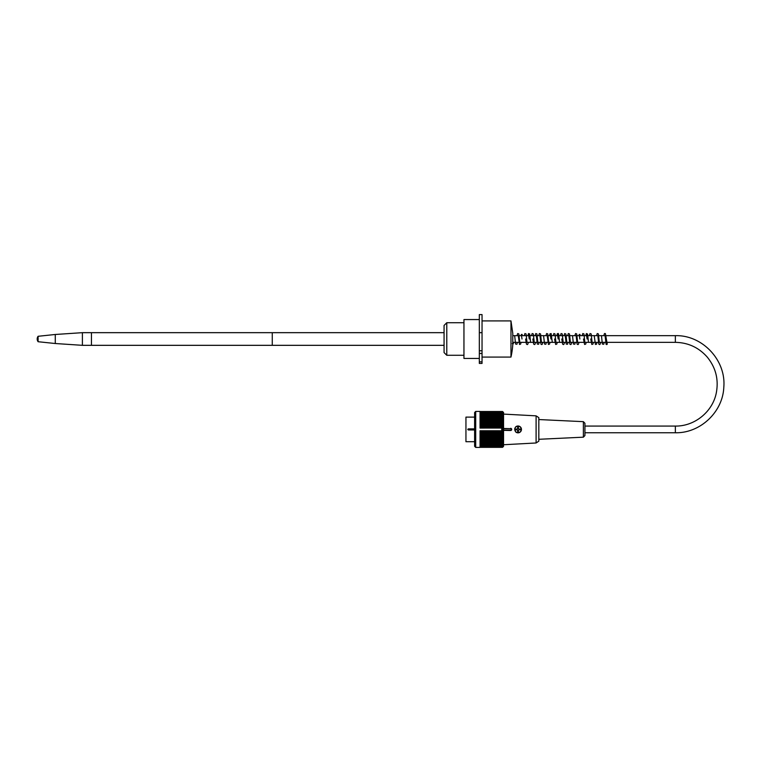 <?xml version="1.0" encoding="UTF-8"?>
<svg xmlns="http://www.w3.org/2000/svg" width="762" height="762" viewBox="0 0 762 762"><rect width="100%" height="100%" fill="white"/><g stroke="black" fill="none" stroke-linecap="round" stroke-linejoin="round"><path stroke-width="1.14" d="M463.953 355.273L446.78 355.273L446.78 322.726L463.953 322.726M446.78 355.273L444.065 352.568L444.065 325.441L446.78 322.726M584.93 429.416L584.93 426.072L675.351 426.072C694.649 426.425 712.775 411.671 716.337 392.697C718.785 379.39 715.728 367.503 707.184 357.026C698.706 347.482 688.096 342.595 675.351 342.348L675.351 335.661C702.421 334.889 726.262 360.293 723.805 387.258C722.824 412.08 700.183 433.34 675.351 432.759L675.351 426.072M467.754 429.416L474.621 429.416L474.078 429.958L468.297 429.958L467.754 429.416L468.297 428.873L474.078 428.873L474.621 429.416L474.621 412.509L475.707 411.423L475.707 447.408L480.05 447.408L480.05 430.768L502.491 430.778A67.999 50.292 -0 0 0 503.015 430.235A67.266 45.272 180 0 0 502.587 429.835A67.266 47.558 0 0 0 503.015 429.416A67.266 47.558 180 0 0 502.587 428.996A67.266 45.272 0 0 0 503.015 428.596A67.999 50.292 180 0 0 502.491 428.053L501.748 428.053L501.748 430.768M474.621 417.119L465.944 417.119L465.944 441.712L474.621 441.712M475.707 411.423L480.05 411.423L480.05 428.073L501.748 428.053M502.491 430.778A67.999 42.796 0 0 1 503.015 431.244A67.627 52.559 180 0 1 502.539 431.759A67.627 39.748 0 0 1 503.015 432.149A67.627 54.712 180 0 1 502.539 432.683A67.627 36.833 -0 0 1 503.015 433.045A67.627 56.721 180 0 1 502.539 433.607A67.627 33.814 -0 0 1 503.015 433.93A67.627 58.569 180 0 1 502.539 434.511A67.627 30.699 0 0 1 503.015 434.807A67.627 60.255 180 0 1 502.539 435.397A67.627 27.508 -0 0 1 503.015 435.673A67.627 61.779 180 0 1 502.539 436.274A67.627 24.232 -0 0 1 503.015 436.512A67.627 63.141 180 0 1 502.539 437.131A67.627 20.898 0 0 1 503.015 437.34A67.627 64.322 180 0 1 502.539 437.969A67.627 17.507 -0 0 1 503.015 438.14A67.627 65.322 180 0 1 502.539 438.788A67.627 14.059 0 0 1 503.015 438.922A67.627 66.151 180 0 1 502.539 439.569A67.627 10.582 0 0 1 503.015 439.674A67.627 66.799 180 0 1 502.539 440.331A67.627 7.068 0 0 1 503.015 440.398A67.627 67.256 180 0 1 502.539 441.055A67.627 3.543 0 0 1 503.015 441.093A67.627 67.542 180 0 1 502.539 441.76L503.015 441.76A67.627 67.627 -54.2 0 1 502.539 442.417A67.627 3.543 -0 0 0 503.015 442.389A67.627 67.542 0 0 1 502.539 443.046A67.627 7.068 -0 0 0 503.015 442.979A67.627 67.256 -0 0 1 502.539 443.636A67.627 10.582 0 0 0 503.015 443.532A67.627 66.799 -0 0 1 502.539 444.189A67.627 14.059 -0 0 0 503.015 444.055A67.627 66.151 -0 0 1 502.539 444.703A67.627 17.507 0 0 0 503.015 444.532A67.627 65.322 0 0 1 502.539 445.17A67.627 20.898 -0 0 0 503.015 444.97A67.627 64.322 0 0 1 502.539 445.599A67.627 24.232 0 0 0 503.015 445.36A67.627 63.141 0 0 1 502.539 445.98A67.627 27.508 0 0 0 503.015 445.713A67.627 61.779 0 0 1 502.539 446.313A67.627 30.699 -0 0 0 503.015 446.018A67.627 60.255 -0 0 1 502.539 446.608A67.627 33.814 -0 0 0 503.015 446.275A67.627 58.569 0 0 1 502.539 446.846A67.627 36.833 -0 0 0 503.015 446.484A67.627 56.721 -0 0 1 502.539 447.046A67.627 39.748 -0 0 0 503.015 446.656A67.627 54.712 -0 0 1 502.539 447.189A67.627 42.558 -0 0 0 503.015 446.77A67.627 52.559 -0 0 1 502.539 447.284A67.627 45.253 0 0 0 503.015 446.846A67.627 50.263 -0 0 1 502.539 447.332A67.627 47.825 0 0 0 503.015 446.865A67.627 47.825 -0 0 1 502.539 447.332L480.05 447.332M503.015 411.966A67.627 47.825 180 0 0 502.539 411.499A67.627 47.825 180 0 1 503.015 411.966L503.558 412.509L503.558 446.322L503.015 446.865M480.05 411.499L502.539 411.499A67.627 50.263 180 0 1 503.015 411.994A67.627 45.253 180 0 0 502.539 411.547A67.627 52.559 180 0 1 503.015 412.061A67.627 42.558 180 0 0 502.539 411.642A67.627 54.712 180 0 1 503.015 412.185A67.627 39.748 180 0 0 502.539 411.794A67.627 56.721 180 0 1 503.015 412.347A67.627 36.833 180 0 0 502.539 411.985A67.627 58.569 180 0 1 503.015 412.566A67.627 33.814 180 0 0 502.539 412.232A67.627 60.255 180 0 1 503.015 412.823A67.627 30.699 180 0 0 502.539 412.518A67.627 61.779 180 0 1 503.015 413.128A67.627 27.508 180 0 0 502.539 412.852A67.627 63.141 180 0 1 503.015 413.48A67.627 24.232 180 0 0 502.539 413.242A67.627 64.322 180 0 1 503.015 413.871A67.627 20.898 180 0 0 502.539 413.661A67.627 65.322 180 0 1 503.015 414.309A67.627 17.507 180 0 0 502.539 414.137A67.627 66.151 180 0 1 503.015 414.785A67.627 14.059 180 0 0 502.539 414.642A67.627 66.799 180 0 1 503.015 415.3A67.627 10.582 180 0 0 502.539 415.195A67.627 67.256 180 0 1 503.015 415.852A67.627 7.068 180 0 0 502.539 415.785A67.627 67.542 180 0 1 503.015 416.452A67.627 3.543 180 0 0 502.539 416.414A67.627 67.627 0 0 1 503.015 417.081L502.539 417.081A67.627 67.542 -0 0 1 503.015 417.738A67.627 3.543 180 0 1 502.539 417.776A67.627 67.256 0 0 1 503.015 418.433A67.627 7.068 180 0 1 502.539 418.509A67.627 66.799 0 0 1 503.015 419.157A67.627 10.582 180 0 1 502.539 419.262A67.627 66.151 -0 0 1 503.015 419.91A67.627 14.059 180 0 1 502.539 420.053A67.627 65.322 -0 0 1 503.015 420.691A67.627 17.507 180 0 1 502.539 420.862A67.627 64.322 -0 0 1 503.015 421.491A67.627 20.898 180 0 1 502.539 421.7A67.627 63.141 -0 0 1 503.015 422.319A67.627 24.232 180 0 1 502.539 422.558A67.627 61.779 0 0 1 503.015 423.167A67.627 27.508 180 0 1 502.539 423.434A67.627 60.255 -0 0 1 503.015 424.024A67.627 30.699 180 0 1 502.539 424.329A67.627 58.569 -0 0 1 503.015 424.901A67.627 33.814 180 0 1 502.539 425.234A67.627 56.721 0 0 1 503.015 425.787A67.627 36.833 180 0 1 502.539 426.148A67.627 54.712 -0 0 1 503.015 426.691A67.627 39.748 180 0 1 502.539 427.082A67.627 52.559 0 0 1 503.015 427.596A67.999 42.796 180 0 1 502.491 428.053M480.05 427.082L502.539 427.082M480.05 426.691L503.015 426.691M480.05 426.148L502.539 426.148M480.05 425.787L503.015 425.787M480.05 425.234L502.539 425.234M480.05 424.901L503.015 424.901M480.05 424.329L502.539 424.329M480.05 424.024L503.015 424.024M480.05 423.434L502.539 423.434M480.05 423.167L503.015 423.167M480.05 422.558L502.539 422.558M480.05 422.319L503.015 422.319M480.05 421.7L502.539 421.7M480.05 421.491L503.015 421.491M480.05 420.862L502.539 420.862M480.05 420.691L503.015 420.691M480.05 420.053L502.539 420.053M480.05 419.91L503.015 419.91M480.05 419.262L502.539 419.262M480.05 419.157L503.015 419.157M480.05 418.509L502.539 418.509M480.05 418.433L503.015 418.433M480.05 417.776L502.539 417.776M480.05 417.738L503.015 417.738M480.05 417.081L502.539 417.081M480.05 416.414L502.539 416.414M480.05 415.785L502.539 415.785M480.05 415.195L502.539 415.195M480.05 414.642L502.539 414.642M480.05 414.137L502.539 414.137M480.05 413.661L502.539 413.661M480.05 413.242L502.539 413.242M480.05 412.852L502.539 412.852M480.05 412.518L502.539 412.518M480.05 412.232L502.539 412.232M480.05 411.985L502.539 411.985M480.05 411.794L502.539 411.794M480.05 411.642L502.539 411.642M480.05 411.547L502.539 411.547M502.539 431.759L480.05 431.759M480.05 432.149L503.015 432.149M502.539 432.683L480.05 432.683M480.05 433.045L503.015 433.045M502.539 433.607L480.05 433.607M480.05 433.93L503.015 433.93M502.539 434.511L480.05 434.511M480.05 434.807L503.015 434.807M502.539 435.397L480.05 435.397M480.05 435.673L503.015 435.673M502.539 436.274L480.05 436.274M480.05 436.512L503.015 436.512M502.539 437.131L480.05 437.131M480.05 437.34L503.015 437.34M502.539 437.969L480.05 437.969M480.05 438.14L503.015 438.14M502.539 438.788L480.05 438.788M480.05 438.922L503.015 438.922M502.539 439.569L480.05 439.569M480.05 439.674L503.015 439.674M502.539 440.331L480.05 440.331M480.05 440.398L503.015 440.398M502.539 441.055L480.05 441.055M480.05 441.093L503.015 441.093M502.539 441.76L480.05 441.76M502.539 442.417L480.05 442.417M502.539 443.046L480.05 443.046M502.539 443.636L480.05 443.636M502.539 444.189L480.05 444.189M502.539 444.703L480.05 444.703M502.539 445.17L480.05 445.17M502.539 445.599L480.05 445.599M502.539 445.98L480.05 445.98M502.539 446.313L480.05 446.313M502.539 446.608L480.05 446.608M502.539 446.846L480.05 446.846M502.539 447.046L480.05 447.046M502.539 447.189L480.05 447.189M502.539 447.284L480.05 447.284M475.707 447.408L474.621 446.322L474.621 429.416M480.05 431.244L503.015 431.244M480.05 427.596L503.015 427.596M502.587 428.996L501.748 428.996M501.748 429.416L503.015 429.416M501.748 429.835L502.587 429.835M501.748 428.596L503.015 428.596M501.748 430.235L503.015 430.235M536.096 442.979L538.82 441.169L538.82 417.662L536.096 415.852L536.096 442.979L503.558 444.741M503.558 430.368L510.607 430.501A1.086 1.086 0 0 0 511.693 429.416A1.086 1.086 0 0 0 510.607 428.33A1.086 1.086 0 0 1 511.693 429.416A1.086 1.086 0 0 1 510.607 430.501L510.607 430.139A0.724 0.724 0 0 0 511.331 429.416A0.724 0.724 0 0 0 510.607 428.692L503.558 428.692M510.607 428.692L503.558 428.473M515.607 426.977L514.712 428.511L515.607 431.854A3.439 3.439 0 0 0 521.456 429.416A3.439 3.439 0 0 0 515.607 426.977M519.379 429.778L519.379 429.054M517.665 430.778L518.389 430.778M516.665 429.054L516.665 429.778M518.389 428.063L517.665 428.063M517.122 429.416A0.905 0.905 0 0 1 518.855 429.054A0.905 0.905 0 0 1 517.665 430.244A0.905 0.905 0 0 1 517.122 429.416M518.855 429.778L520.922 429.778L520.922 429.054L518.855 429.054M517.198 429.778L515.131 429.778L515.131 429.054L517.198 429.054M518.389 430.244L518.389 432.311L517.665 432.311L517.665 430.244M517.665 428.587L517.665 426.52L518.389 426.52L518.389 428.587M583.378 421.662L584.93 423.281L584.93 435.55L583.378 437.178L583.378 421.662L538.82 419.548M444.065 345.329L272.272 345.329L272.272 332.67L272.272 345.329L91.45 345.329L91.45 332.67L91.45 345.329L82.401 345.329L82.401 332.67L444.065 332.67M606 343.91A0.629 0.629 180 0 1 607.133 343.529A0.629 0.629 180 0 1 607.009 344.414A0.629 0.629 180 0 1 606 343.91M38.1 341.719L38.1 336.29A4.524 4.524 0 0 0 38.1 341.719L55.283 343.519L55.283 334.48L82.401 332.67M512.778 344.7L512.778 333.308L510.969 320.916L510.969 357.083A82.544 82.544 0 0 0 512.778 344.7M479.327 319.564L463.953 319.564L463.953 358.445L479.327 358.445M482.041 320.916L510.969 320.916M479.327 363.417L479.327 353.473L482.041 353.473L482.041 363.417L479.327 363.417M479.327 353.473L479.327 314.592L482.041 314.592L482.041 353.473M468.297 428.873L468.297 429.958M474.078 429.958L474.078 428.873M503.558 430.139L510.607 430.139M521.275 429.416A3.258 3.258 0 0 0 516.398 426.596A3.258 3.258 0 0 0 516.398 432.235A3.258 3.258 0 0 0 521.275 429.416M479.327 361.855L482.041 361.855M479.327 350.758L482.041 350.758M479.327 332.67L482.041 332.67M675.351 432.759L584.93 432.759M512.778 342.348L675.351 342.348M512.778 335.661L675.351 335.661M536.096 415.852L503.558 414.099M583.378 437.178L538.82 439.293M607.133 343.529L605.39 333.575L604.466 333.556L603.799 335.661M606.114 344.262L605.066 335.661M604.218 342.348L603.723 344.253L602.371 344.043L601.456 335.661M600.608 342.348L600.208 344.072L599.675 344.586L598.799 344.129L597.837 335.661M599.332 342.348L598.399 333.927L597.256 333.537L596.56 335.661M596.989 342.348L596.513 344.233L595.408 344.434L594.217 335.661M593.369 342.348L592.979 344.081L591.836 344.462L590.721 339.004M592.103 342.348L591.169 333.927L590.026 333.537L589.331 335.661M587.102 339.004L586.407 334.451L587.264 334.442L586.988 335.661M586.14 342.348L585.74 344.081L584.597 344.462L583.482 339.004M584.864 342.348L583.94 333.927L582.787 333.537L582.101 335.661M579.872 339.004L579.168 334.442L580.025 334.442L579.758 335.661M578.901 342.348L578.51 344.081L577.977 344.586L577.101 344.129L576.139 335.661M577.634 342.348L576.701 333.927L575.558 333.537L574.862 335.661M575.291 342.348L574.805 344.233L573.434 344.033L572.519 335.661M571.671 342.348L571.281 344.072L570.738 344.586L569.862 344.138L568.909 335.661M570.395 342.348L569.471 333.927L568.328 333.537L567.633 335.661M568.052 342.348L567.576 344.233L566.223 344.072L565.29 335.661M564.442 342.348L564.042 344.072L563.509 344.586L562.632 344.129L561.784 339.004M563.166 342.348L562.232 333.927L561.089 333.537L560.403 335.661M558.165 339.004L557.47 334.451L558.327 334.442L558.051 335.661M557.203 342.348L556.812 344.081L555.669 344.462L554.555 339.004M555.936 342.348L555.003 333.927L553.86 333.537L553.164 335.661M550.936 339.004L550.24 334.451L551.097 334.442L550.821 335.661M549.973 342.348L549.573 344.081L548.43 344.462L547.202 335.661M548.697 342.348L547.773 333.927L546.621 333.537L545.935 335.661M546.354 342.348L545.868 344.253L544.516 344.053L543.592 335.661M542.734 342.348L542.344 344.081L541.811 344.586L540.934 344.129L539.972 335.661M541.468 342.348L540.534 333.927L539.391 333.537L538.696 335.661M539.125 342.348L538.629 344.253L537.277 344.053L536.353 335.661M535.505 342.348L535.115 344.072L534.572 344.586L533.695 344.138L532.857 339.004M534.229 342.348L533.305 333.927L532.162 333.537L531.466 335.661M529.238 339.004L528.542 334.451L529.39 334.442L529.123 335.661M528.276 342.348L527.876 344.072L527.342 344.586L526.466 344.129L525.618 339.004M526.999 342.348L526.066 333.927L524.923 333.537L524.237 335.661M522.008 339.004L521.303 334.451L522.161 334.442L521.884 335.661M521.037 342.348L520.646 344.081L519.503 344.462L518.274 335.661M519.77 342.348L518.836 333.927L517.693 333.537L516.998 335.661M517.427 342.348L516.922 344.262L515.569 344.033L514.655 335.661M513.807 342.348L512.778 344.605M512.264 343.557L513.121 343.557L512.778 341.909M588.483 342.348L587.607 334.061L586.397 333.546L585.711 335.661M566.785 342.348L565.918 334.089L564.699 333.546L564.013 335.661M559.546 342.348L558.67 334.051L558.136 333.442L557.251 333.794L556.784 335.661M552.317 342.348L551.145 333.585L550.021 333.785L549.545 335.661M537.848 342.348L536.934 333.956L535.772 333.546L535.086 335.661M530.619 342.348L529.695 333.937L528.533 333.546L527.847 335.661M55.283 343.519L82.401 345.329M38.1 336.29L55.283 334.48M482.041 357.083L510.969 357.083"/></g></svg>
